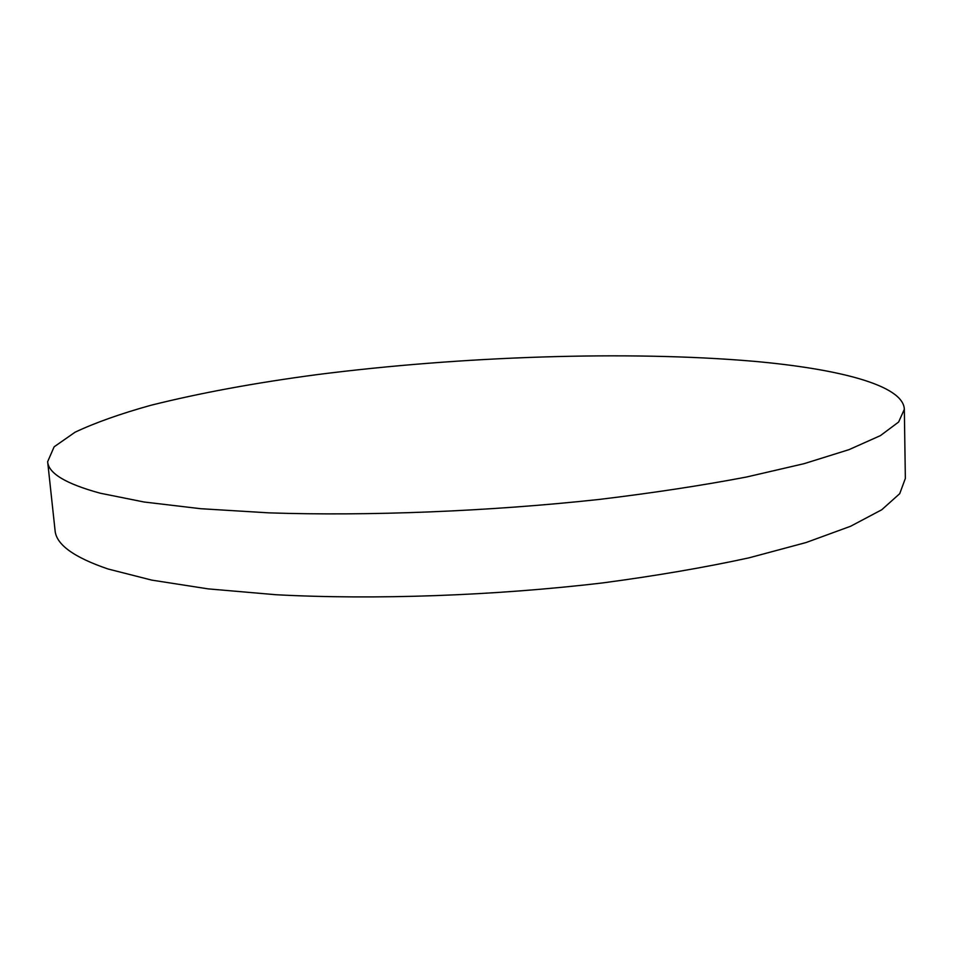 <?xml version="1.0" encoding="UTF-8"?>
<svg xmlns="http://www.w3.org/2000/svg" width="953" height="953" viewBox="0 0 953 953"><rect width="100%" height="100%" fill="white"/><g stroke="black" fill="none" stroke-linecap="round" stroke-linejoin="round"><path stroke-width="1.43" d="M100.268 493.213L144.058 502.005L200.738 508.711L268.937 512.857C368.239 516.192 488.949 511.404 599.056 499.455C652.793 492.975 701.885 485.506 746.318 477.06L804.106 463.67L849.004 449.649L880.441 435.604L898.631 422.024L904.337 409.29C903.444 385.238 838.723 368.859 753.489 361.27C627.348 350.466 461.645 356.231 317.182 374.6C255.011 382.856 199.558 393.089 150.824 405.299C120.566 413.721 95.324 422.679 75.12 432.174L54.13 446.814L47.65 461.693C48.4 473.343 65.936 483.85 100.268 493.213M47.65 461.693L55.06 530.416C56.084 544.449 73.738 557.302 108.034 568.989L151.694 580.103L208.088 588.871L275.834 594.72C374.422 599.985 494.023 595.78 603.07 582.867C656.295 575.767 704.91 567.44 748.915 557.862L806.131 542.519L850.6 526.259L881.739 509.772L899.727 493.666L905.35 478.418L904.337 409.29"/></g></svg>
